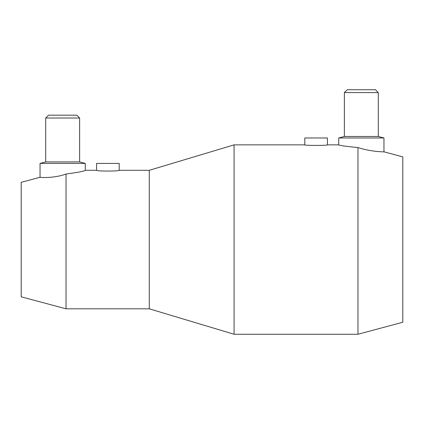 <?xml version="1.0" encoding="UTF-8"?>
<svg xmlns="http://www.w3.org/2000/svg" width="424" height="424" viewBox="0 0 424 424"><rect width="100%" height="100%" fill="white"/><g stroke="black" fill="none" stroke-linecap="round" stroke-linejoin="round"><path stroke-width="0.64" d="M149.28 170.305L119.192 170.305L119.192 163.415L96.577 163.415L96.577 170.305L85.272 170.305L85.272 163.415L79.617 161.904L79.617 118.015L76.792 115.185L48.527 115.185L45.697 118.015L45.697 161.904L40.047 163.415L40.047 177.269L21.2 182.32L21.2 296.8L66.033 308.815L149.28 308.815L234.08 334.255L357.967 334.255L402.8 322.24L402.8 156.88L383.953 151.829L383.953 137.975L378.303 136.464L378.303 92.575L375.473 89.745L347.208 89.745L344.383 92.575L344.383 136.464L338.728 137.975L338.728 144.865L327.423 144.865L327.423 137.975L304.808 137.975L304.808 144.865L234.08 144.865L149.28 170.305L149.28 308.815M327.423 144.865C328.118 145.602 304.109 145.602 304.808 144.865M119.192 170.305C119.891 171.317 95.877 171.317 96.577 170.305M357.967 147.547C346.021 146.412 339.608 145.517 338.728 144.865C339.608 145.517 346.021 146.412 357.967 147.547C370.348 151.728 384.52 151.978 383.953 151.829C384.52 151.978 370.348 151.728 357.967 147.547L357.967 334.255M383.953 137.975L338.728 137.975M378.303 92.575L344.383 92.575M378.303 136.464L344.383 136.464M234.08 334.255L234.08 144.865M66.033 174.015C53.763 178.605 39.427 177.428 40.047 177.269C39.427 177.428 53.763 178.605 66.033 174.015C77.974 172.436 84.387 171.195 85.272 170.305C84.387 171.195 77.974 172.436 66.033 174.015L66.033 308.815M85.272 163.415L40.047 163.415M79.617 118.015L45.697 118.015M79.617 161.904L45.697 161.904"/></g></svg>

